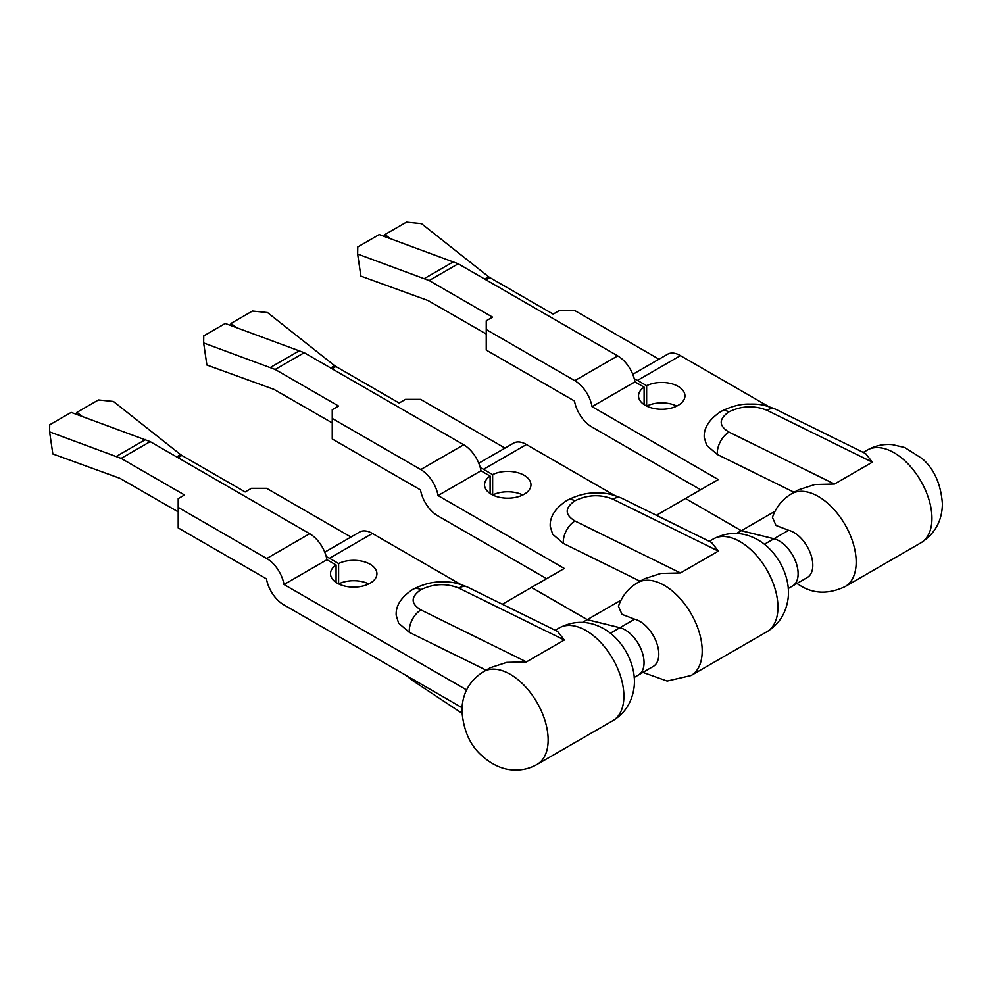 <?xml version="1.0" encoding="UTF-8"?>
<svg xmlns="http://www.w3.org/2000/svg" width="992" height="992" viewBox="0 0 992 992"><rect width="100%" height="100%" fill="white"/><g stroke="black" fill="none" stroke-linecap="round" stroke-linejoin="round"><path stroke-width="1.49" d="M324.744 552.172L359.588 532.059A24.998 14.434 60 0 1 372.397 533.473L329.468 558.26L338.607 563.543L338.607 583.891M338.607 563.543A23.213 13.404 180 0 1 370.115 564.237A23.213 13.404 180 0 1 376.923 573.711A23.213 13.404 180 0 1 362.588 586.098A23.213 13.404 180 0 1 337.292 583.197A23.213 13.404 180 0 1 330.497 573.711A23.213 13.404 180 0 1 336.077 564.994L326.938 559.724L284.01 584.511A24.998 14.434 -120 0 0 266.736 558.496L178.2 507.383L178.2 527.905L266.451 578.857A24.998 14.434 -120 0 0 284.01 604.922L462.024 707.693M338.656 583.916A23.213 13.404 180 0 1 368.751 583.916M372.397 533.473L460.462 584.325M177.977 457.684L181.858 455.44L245.123 491.958L251.435 488.312L266.588 488.312L350.957 537.032M502.361 604.227L531.439 587.45L587.239 619.665L582.589 622.356M466.587 689.911L284.01 584.511M336.077 582.44L336.077 564.994M326.269 556.686A24.998 14.434 60 0 1 329.468 558.26M326.938 559.724A24.998 14.434 -120 0 0 309.665 533.708L150.164 441.626L121.136 458.391L184.512 494.983L178.2 498.629L178.2 507.383M178.2 511.86L119.982 478.342L52.836 453.952L49.6 431.88L121.136 458.391M76.595 414.371L76.954 412.35L81.989 416.33M181.858 455.44L180.594 454.609L176.626 456.903M180.594 454.609L113.448 401.475L98.419 399.962L76.954 412.35M150.164 441.626L71.188 412.412L49.724 424.799L49.6 431.88M145.675 439.468L116.634 456.233M614.507 495.392L526.43 444.54L483.501 469.328L492.64 474.61L492.64 494.958M492.64 474.61A23.213 13.404 180 0 1 524.16 475.304A23.213 13.404 180 0 1 530.956 484.778A23.213 13.404 180 0 1 516.621 497.166A23.213 13.404 180 0 1 491.325 494.264A23.213 13.404 180 0 1 484.53 484.778A23.213 13.404 180 0 1 490.11 476.061L480.971 470.791L438.042 495.566L564.312 568.466L531.476 587.425L587.289 619.64M522.784 494.983A23.213 13.404 0 0 0 492.702 494.983M700.625 489.763L592.038 427.068A24.998 14.434 -120 0 1 574.492 401.016L486.241 350.064L486.241 329.542L574.777 380.655A24.998 14.434 60 0 1 592.038 406.658L718.307 479.558L685.522 498.492L741.433 530.77L685.522 498.492L656.406 515.294M478.789 463.239L513.62 443.126A24.998 14.434 60 0 1 526.43 444.54M332.01 368.751L335.891 366.507L399.156 403.025L405.468 399.379L420.62 399.379L505.002 448.099M438.042 495.566A24.998 14.434 -120 0 0 420.782 469.563L332.246 418.45L332.246 438.972L420.496 489.924A24.998 14.434 -120 0 0 438.042 515.976L546.629 578.671M480.971 470.791A24.998 14.434 -120 0 0 463.71 444.776L304.209 352.693L275.168 369.458L338.557 406.05L332.246 409.696L332.246 418.45M490.11 493.508L490.11 476.061M480.314 467.753A24.998 14.434 60 0 1 483.501 469.328M332.246 422.927L274.028 389.41L206.882 365.019L203.645 342.947L275.168 369.458M230.64 325.438L231 323.417L236.034 327.397M335.891 366.507L334.626 365.676L330.658 367.97M334.626 365.676L267.493 312.542L252.464 311.029L231 323.417M304.209 352.693L225.234 323.479L203.769 335.866L203.645 342.947M299.72 350.536L270.68 367.3M644.106 404.6L644.106 387.153A23.213 13.404 0 0 0 638.526 395.87A23.213 13.404 0 0 0 645.321 405.356A23.213 13.404 0 0 0 670.617 408.258A23.213 13.404 0 0 0 684.951 395.87A23.213 13.404 0 0 0 678.156 386.396A23.213 13.404 0 0 0 646.635 385.702L646.635 406.05M592.038 406.658L634.967 381.883A24.998 14.434 -120 0 0 617.706 355.868L458.205 263.785L429.164 280.55L492.553 317.142L486.241 320.788L486.241 329.542M634.31 378.845A24.998 14.434 60 0 1 637.496 380.42L680.425 355.632L768.502 406.484M637.496 380.42L646.635 385.702M644.106 387.153L634.967 381.883M486.006 279.843L489.887 277.599L553.152 314.117L559.463 310.471L574.616 310.471L658.998 359.191M632.784 374.331L667.616 354.218A24.998 14.434 60 0 1 680.425 355.632M676.78 406.075A23.213 13.404 0 0 0 646.697 406.075M486.241 334.019L428.011 300.502L360.877 276.111L357.641 254.039L429.164 280.55M458.205 263.785L379.229 234.571L357.765 246.958L357.641 254.039M453.716 261.628L424.675 278.392M384.636 236.53L384.995 234.509L390.03 238.489M489.887 277.599L488.622 276.768L484.654 279.062M488.622 276.768L421.488 223.634L406.46 222.121L384.995 234.509M634.198 677.424L638.513 674.932A26.784 15.463 -120 0 0 642.618 653.48A26.784 15.463 -120 0 0 625.121 629.87A26.784 15.463 -120 0 0 619.901 627.7L587.239 619.665M564.312 640.026L557.591 631.433L467.654 587.14A17.856 11.036 -63.8 0 0 458.837 588.082L564.312 640.026L526.43 661.9L420.955 609.944C410.576 603.632 410.576 596.874 420.955 589.682C433.591 583.594 446.214 583.06 458.837 588.082M483.488 671.658A53.568 30.926 60 0 1 510.272 674.312A53.568 30.926 60 0 1 548.142 739.92A53.568 30.926 60 0 1 537.056 764.448C529.368 768.825 520.998 770.635 511.946 769.879C504.978 769.47 493.681 766.345 482.211 755.966C470.208 745.649 463.45 730.583 461.925 710.768C462.136 693.805 469.328 680.772 483.488 671.658L490.271 667.74L506.738 662.383L526.43 661.9M461.987 713.26L412.027 680.177A17.856 9.523 -56.5 0 1 409.969 677.648M486.092 670.158L409.262 632.313A17.856 11.036 -63.8 0 1 420.955 609.944M793.848 532.456A26.784 15.463 60 0 1 811.357 556.053A26.784 15.463 60 0 1 807.24 577.518L792.596 585.974A26.784 15.463 60 0 1 792.583 585.987A26.784 15.463 60 0 0 796.7 564.51A26.784 15.463 60 0 0 779.204 540.913A26.784 15.463 60 0 0 773.983 538.743L788.628 530.286A26.784 15.463 60 0 1 793.848 532.456M872.352 462.185L865.619 453.58L775.694 409.287A17.856 11.036 -63.8 0 0 766.878 410.242L872.352 462.185L834.47 484.046L728.996 432.103C718.617 425.791 718.617 419.033 728.996 411.841C741.619 405.753 754.242 405.22 766.878 410.242M796.911 583.482L800.445 585.714C813.874 593.972 828.754 594.27 845.085 586.607A53.568 30.926 60 0 0 853.294 543.678A53.568 30.926 60 0 0 818.301 496.471A53.568 30.926 60 0 0 791.517 493.818L798.3 489.899L814.779 484.542L834.47 484.046M791.517 493.818C782.316 499.323 775.955 507.185 772.446 517.402L775.992 525.45L788.628 530.286M775.025 511.252L741.334 530.708L773.983 538.743M794.133 492.317L717.29 454.472A17.856 11.036 -63.8 0 1 728.996 432.103M642.915 672.39L667.145 681.045L691.089 675.515A53.568 30.926 60 0 0 702.187 650.988A53.568 30.926 60 0 0 664.305 585.379A53.568 30.926 60 0 0 637.521 582.726C628.395 588.132 622.034 595.994 618.45 606.31L621.996 614.358L634.632 619.194A26.784 15.463 60 0 1 639.852 621.364A26.784 15.463 60 0 1 658.8 654.174A26.784 15.463 60 0 1 653.244 666.426L638.488 674.957A26.784 15.463 60 0 0 642.593 653.492A26.784 15.463 60 0 0 625.096 629.883A26.784 15.463 60 0 0 619.876 627.725L587.214 619.678L621.029 600.16M640.138 581.225L563.295 543.38A17.856 11.036 -63.8 0 1 575 521.011C564.622 514.699 564.622 507.941 575 500.749A17.856 10.304 -120 0 0 567.002 500.365C576.86 495.454 585.9 492.999 594.109 492.987C601.685 493.136 606.831 492.069 621.699 498.195L711.624 542.5L718.357 551.093L680.475 572.954L660.784 573.45L644.304 578.807L637.521 582.726M788.243 588.492L792.558 585.999A26.784 15.463 -120 0 0 796.663 564.535A26.784 15.463 -120 0 0 779.166 540.938A26.784 15.463 -120 0 0 773.946 538.768L741.284 530.732L736.622 533.423M621.699 498.195A17.856 11.036 116.2 0 0 612.882 499.15L718.357 551.093M309.665 533.708L266.736 558.496M463.71 444.776L420.782 469.563M574.777 380.655L617.706 355.868M586.024 630.577A53.568 30.926 -120 0 0 559.24 627.924C574.294 620.223 589.174 620.508 603.88 628.804C623.931 640.1 637.521 667.008 633.838 688.944C631.458 703.13 624.452 713.719 612.808 720.7A53.568 30.926 -120 0 0 621.017 677.784A53.568 30.926 -120 0 0 586.024 630.577M610.365 633.206L619.901 627.7M409.262 632.313L398.598 623.137L396.18 615.226C395.647 605.703 401.239 597.06 412.957 589.298L412.957 589.298A17.856 10.304 60 0 1 420.955 589.682M867.281 450.083C874.956 445.706 883.326 443.883 892.378 444.639L904.766 447.541L922.126 458.552C934.117 468.869 940.875 483.947 942.4 503.762C942.189 520.726 935.01 533.758 920.849 542.86A53.568 30.926 -120 0 0 931.934 518.345A53.568 30.926 -120 0 0 894.065 452.736A53.568 30.926 -120 0 0 867.281 450.083L863.238 452.414M717.29 454.472L706.626 445.296L704.221 437.385C703.688 427.862 709.28 419.219 720.998 411.457L720.998 411.457A17.856 10.304 60 0 1 728.996 411.841M740.069 541.644A53.568 30.926 -120 0 0 713.285 538.991C728.339 531.278 743.219 531.576 757.925 539.871C777.976 551.168 791.566 578.076 787.871 599.999C785.49 614.197 778.484 624.786 766.853 631.768A53.568 30.926 -120 0 0 775.062 588.851A53.568 30.926 -120 0 0 740.069 541.644M634.632 619.194L619.876 627.725M764.41 544.273L773.946 538.768M680.475 572.954L575 521.011M575 500.749C587.624 494.661 600.247 494.128 612.882 499.15M567.002 500.365L567.002 500.365C555.284 508.127 549.692 516.77 550.225 526.293L552.631 534.204L563.295 543.38M537.056 764.448L612.808 720.7M555.21 630.255L559.24 627.924M412.957 589.298C422.815 584.4 431.855 581.932 440.076 581.92C447.652 582.068 452.798 581.002 467.654 587.14M412.027 680.177L406.05 675.378M920.849 542.86L845.085 586.607M720.998 411.457C730.856 406.546 739.896 404.091 748.104 404.079C755.681 404.228 760.827 403.161 775.694 409.287M691.089 675.515L766.853 631.768M709.243 541.322L713.285 538.991"/></g></svg>
